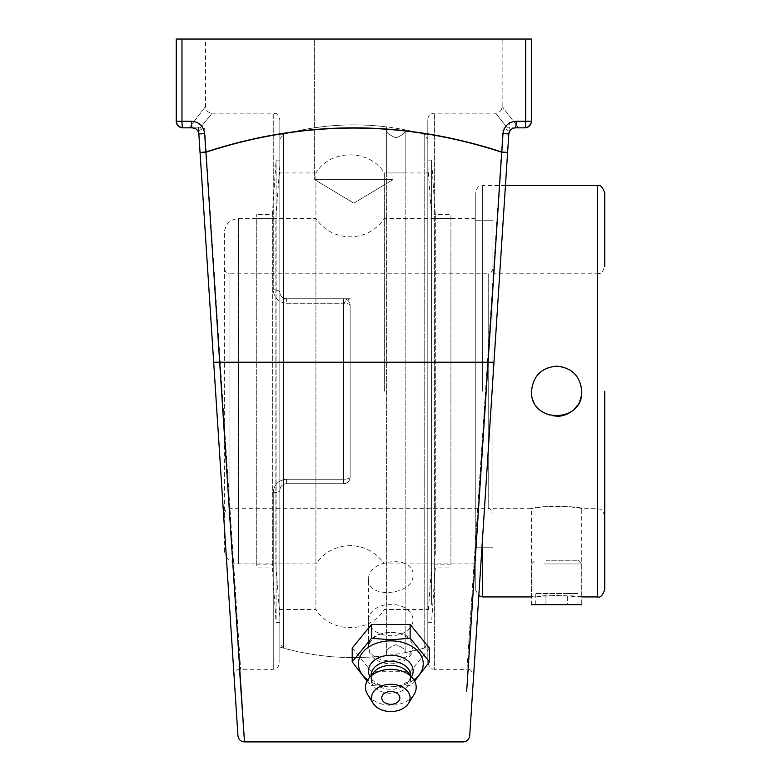 <?xml version="1.0" encoding="UTF-8"?>
<svg xmlns="http://www.w3.org/2000/svg" width="781" height="781" viewBox="0 0 781 781"><rect width="100%" height="100%" fill="white"/><g stroke="black" fill="none" stroke-linecap="round" stroke-linejoin="round"><path stroke-width="0.59" stroke-dasharray="3.9 2.93" d="M393.009 179.63L314.645 179.63L393.009 179.63L314.645 179.63L314.645 39.05L393.009 39.05L314.645 39.05L393.009 39.05L314.645 39.05L314.645 179.63L393.009 179.63L353.822 203.177L314.645 179.63L353.822 203.177L314.645 179.63L353.822 203.177L393.009 179.63L393.009 39.05L393.009 179.63M466.657 691.663L501.724 152.227C403.162 120.01 304.561 120.01 205.93 152.227L239.523 669.415M218.407 435.105L200.043 152.441L205.93 152.227A6.58 0.713 71.7 0 1 205.862 152.012C304.541 119.805 403.181 119.805 501.792 152.012L502.993 133.561C504.184 126.014 508.577 121.904 516.192 121.26L525.691 121.26L525.691 39.05L181.963 39.05L181.963 121.26L191.462 121.26C199.067 121.904 203.47 126.005 204.661 133.561L205.862 152.012L200.043 152.441M237.434 727.999L233.763 671.514M232.367 649.948L229.018 598.363M226.334 557.019L233.158 662.103M221.189 477.884L220.72 470.67M475.258 589.538L475.258 192.946L475.258 589.538L478.802 595.844L508.802 133.99L476.888 625.259M475.658 644.159L475.297 649.743M473.882 671.514L472.769 688.666M471.636 706.092L470.543 723.011M195.484 128.67L197.827 130.876L198.852 133.99C198.071 131.354 200.014 129.421 204.661 128.191L192.282 127.84L204.661 128.191L240.646 669.317L204.661 128.191C200.014 129.421 198.071 131.354 198.852 133.99A6.58 6.58 0 0 0 192.282 127.84L200.297 127.84C215.927 108.354 215.927 108.354 200.297 127.84C215.927 108.354 215.927 108.354 200.297 127.84L192.282 127.84A6.58 6.58 0 0 1 198.852 133.99L213.672 362.218L493.982 362.218L474.965 654.976M530.221 125.019L531.119 123.173M531.265 122.588L531.402 39.05L531.265 122.588M427.812 119.737L427.812 662.737L427.812 119.737A6.58 6.58 0 0 1 434.392 113.167L495.564 113.167C499.557 112.767 501.753 110.58 502.144 106.587L502.144 39.05L531.402 39.05L531.402 121.26A6.58 6.58 0 0 1 524.822 127.84L518.447 127.84C496.882 99.665 496.882 99.665 518.447 127.84C496.882 99.665 496.882 99.665 518.447 127.84L524.822 127.84A6.58 6.58 0 0 0 531.402 121.26L525.691 121.26A6.58 0.869 -90 0 1 524.822 127.84M189.207 127.84C210.772 99.665 210.772 99.665 189.207 127.84C210.772 99.665 210.772 99.665 189.207 127.84L182.832 127.84A6.58 6.58 0 0 1 176.252 121.26L176.389 122.588L176.252 121.26A6.58 6.58 0 0 0 182.832 127.84A6.58 0.869 90 0 1 181.963 121.26L176.252 121.26L176.252 39.05L176.252 121.26L176.252 39.05L181.963 39.05M205.51 39.05L176.252 39.05L205.51 39.05L205.51 106.587C205.901 110.58 208.097 112.767 212.09 113.167L273.262 113.167L273.262 289.771C273.838 297.737 278.221 302.227 286.412 303.253C278.231 302.247 273.848 297.756 273.262 289.771A6.58 2.402 180 0 1 279.842 292.172C280.125 296.067 282.322 298.254 286.412 298.752C282.361 298.322 280.164 296.126 279.842 292.172A6.58 2.402 180 0 0 273.262 289.771L273.262 113.167C274.98 114.387 276.494 110.58 279.842 119.737L279.842 292.172L279.842 119.737M273.262 492.704C273.838 484.737 278.221 480.247 286.412 479.231C278.231 480.237 273.848 484.728 273.262 492.704A6.58 2.402 0 0 0 279.842 490.302A6.58 2.402 0 0 1 273.262 492.704L273.262 669.317L273.262 492.704M234.075 676.317C233.216 677.147 235.579 668.136 240.646 669.307L273.262 669.317C274.98 668.087 276.494 671.904 279.842 662.737L279.842 490.302C280.125 486.417 282.322 484.22 286.412 483.722C282.322 484.22 280.135 486.407 279.842 490.302L279.842 662.737M509.427 131.599A6.58 6.58 0 0 1 515.372 127.84L507.357 127.84C491.727 108.354 491.727 108.354 507.357 127.84C491.727 108.354 491.727 108.354 507.357 127.84L518.447 127.84M511.409 129.168L515.372 127.84A6.58 0.82 90 0 0 516.192 121.26M525.691 39.05L502.144 39.05M192.282 127.84A6.58 0.82 90 0 1 191.462 121.26M177.433 125.019L176.535 123.173M427.812 662.737C431.161 671.904 432.674 668.087 434.392 669.317L434.392 113.167L434.392 669.317L467.009 669.317L502.993 128.191L506.01 127.84L502.993 128.191L467.009 669.317C472.075 668.136 474.438 677.147 473.579 676.317M427.812 135.357L427.812 647.117L427.812 135.357A266.36 266.36 0 0 0 279.842 135.357L279.842 292.172C280.164 296.126 282.361 298.322 286.412 298.752C282.322 298.264 280.135 296.067 279.842 292.172L279.842 135.357M515.372 127.84A6.58 6.58 0 0 0 508.802 133.99C509.583 131.354 507.64 129.421 502.993 128.191C507.64 129.421 509.583 131.354 508.802 133.99L502.993 133.561M350.122 305.332L350.122 477.152C349.8 481.076 347.613 483.263 343.542 483.722C347.613 483.263 349.8 481.076 350.122 477.152A6.58 6.58 0 0 1 343.542 483.722L286.412 483.722L343.542 483.722A6.58 6.58 0 0 0 350.122 477.152A6.58 2.079 180 0 1 343.542 479.231A6.58 2.079 180 0 0 350.122 477.152L350.122 305.332A6.58 6.58 0 0 0 343.542 298.752L286.412 298.752L349.761 298.752L343.542 303.253A6.58 2.079 180 0 1 350.122 305.332C349.8 301.407 347.613 299.211 343.542 298.752L286.412 298.752L286.412 303.253L343.542 303.253L286.412 303.253L286.412 298.752L349.761 298.752M286.412 483.722C282.361 484.161 280.164 486.358 279.842 490.302C280.164 486.358 282.361 484.161 286.412 483.722L343.542 483.722L286.412 483.722L286.412 479.231L343.542 479.231L343.542 303.253L343.542 479.231L286.412 479.231L286.412 483.722M279.842 647.117L279.842 490.302L279.842 647.117A266.36 266.36 0 0 0 427.812 647.117M204.661 133.561L198.852 133.99L231.996 644.296M368.622 579.297C367.373 599.71 414.281 595.034 413.022 574.875C414.281 554.5 367.363 559.167 368.622 579.297L368.622 647.029C367.255 627.944 414.389 627.26 413.022 646.434C411.636 655.318 404.07 660.14 390.324 660.902C377.096 660.179 369.862 655.562 368.622 647.029M368.622 620.016A22.2 15.698 180 0 0 390.822 635.714A22.2 15.698 180 0 0 413.022 620.016A22.2 15.698 180 0 0 390.822 604.318A22.2 15.698 180 0 0 368.622 620.016L368.622 648.074A22.2 15.698 180 0 0 390.822 663.772A22.2 15.698 180 0 0 413.022 648.074A22.2 15.698 180 0 0 390.822 632.376A22.2 15.698 180 0 0 368.622 648.074M367.002 681.1L371.522 685.493L390.822 687.124L410.123 685.493L414.643 681.1M429.423 648.074L410.123 671.719L371.522 671.719L352.211 648.074M371.522 671.719L371.522 685.493M410.123 671.719L410.123 685.493M413.93 679.88A32.421 22.932 -0 0 1 396.084 686.421A32.421 22.932 -0 0 1 390.822 686.724A32.421 22.932 -0 0 1 385.56 686.421A32.421 22.932 -0 0 1 367.705 679.88M395.323 703.456A9.04 6.394 -0 0 1 386.322 703.456M411.587 676.834A22.327 15.786 -0 0 1 411.001 677.801A22.327 15.786 -0 0 1 394.444 686.616A22.327 15.786 -0 0 1 390.822 686.821A22.327 15.786 -0 0 1 387.2 686.616A22.327 15.786 -0 0 1 370.643 677.801A22.327 15.786 -0 0 1 370.057 676.834M410.552 675.321A19.73 13.951 -0 0 1 408.648 681.296A19.73 13.951 -0 0 1 390.822 689.272A19.73 13.951 -0 0 1 372.996 681.296A19.73 13.951 -0 0 1 371.092 675.321M407.907 672.324A19.73 13.951 -0 0 1 410.552 679.304A19.73 13.951 -0 0 1 390.822 693.255A19.73 13.951 -0 0 1 371.092 679.304A19.73 13.951 -0 0 1 373.728 672.324M414.028 694.524A25.373 17.943 -0 0 1 390.822 705.214A25.373 17.943 -0 0 1 367.617 694.524M256.724 220.593L256.724 564.136L256.724 220.593M256.724 565.6L256.724 214.58L256.724 565.6M275.839 220.593L275.839 564.136L275.839 220.593M279.842 168.608L279.842 616.805L279.842 168.608M279.842 163.092L279.842 622.398L279.842 163.092M276.084 619.392L276.084 160.085L276.084 619.392M272.344 565.6L272.344 214.58L272.344 565.6M450.93 231.527L450.93 564.136L450.93 231.527M450.93 554.422L450.93 214.58L450.93 554.422M431.815 231.527L431.815 564.136L431.815 231.527M427.812 182.881L427.812 616.805L427.812 182.881M427.812 177.717L427.812 622.398L427.812 177.717M431.571 604.767L431.571 160.085L431.571 604.767M435.31 554.422L435.31 214.58L435.31 554.422M570.638 412.056A25.09 25.09 0 0 0 574.377 408.98M577.452 405.241A25.09 25.09 0 0 0 579.814 400.848M581.259 386.41A25.09 25.09 0 0 0 547.032 368.066A25.09 25.09 0 0 0 556.638 416.332M604.748 192.946L604.748 266.38C601.224 276.494 599.535 272.364 597.348 273.78L597.348 508.695L597.348 273.78L492.928 273.78L492.928 508.695L492.928 273.78M604.748 391.242L604.748 589.538M604.748 516.095C601.224 505.981 599.535 510.12 597.348 508.695L581.728 508.695C580.244 507.806 571.877 506.898 556.638 505.99C541.399 506.898 533.033 507.806 531.549 508.695C529.996 505.756 583.28 505.756 581.728 508.695L581.728 596.928C583.27 595.268 529.996 595.268 531.549 596.928L556.638 595.395L581.728 596.928M475.258 383.725L475.258 220.222L475.258 383.725M492.928 383.725L492.928 220.222L492.928 383.725M384.33 391.242L384.33 172.943L384.33 391.242M475.258 218.573L475.258 563.902L475.258 218.573L384.33 218.573C375.973 230.375 364.581 236.467 350.132 236.868C335.684 236.467 324.281 230.375 315.924 218.573L315.924 563.902L315.924 218.573L238.439 218.573L238.439 563.902L238.439 218.573C229.878 219.412 225.182 224.108 224.342 232.67L224.342 549.804L224.342 232.67M492.928 391.242L492.928 269.084L492.928 391.242M492.928 269.084C490.819 273.311 489.257 274.873 488.232 273.78L488.232 508.695L488.232 273.78L229.048 273.78L229.048 508.695L229.048 273.78C227.788 272.491 227.73 276.601 224.342 269.084M279.842 609.531L315.924 609.531L315.924 172.943C330.607 148.849 369.647 148.839 384.33 172.943L405.173 172.943L386.624 172.943L386.624 129.548C385.589 132.067 388.694 134.81 395.928 137.788C402.869 135.054 405.954 132.419 405.173 129.871C405.993 132.477 402.908 135.113 395.928 137.788C388.87 135.025 385.765 132.282 386.624 129.548L386.624 652.936C385.589 650.417 388.694 647.664 395.928 644.686C402.869 647.42 405.954 650.056 405.173 652.604C405.993 650.007 402.908 647.371 395.928 644.686C388.87 647.449 385.765 650.202 386.624 652.936L386.624 609.531L405.173 609.531L384.33 609.531C369.647 633.635 330.607 633.635 315.924 609.531L315.924 172.943L279.842 172.943L279.842 609.531L279.842 172.943M427.812 643.359L427.812 139.116L427.812 643.359L424.2 648.142L424.2 134.342L424.2 648.142A266.36 266.36 0 0 1 405.173 652.604L405.173 129.871L405.173 652.604L405.173 609.531L427.812 609.531L427.812 172.943L427.812 609.531M279.842 139.116L283.454 134.342L283.454 391.242L283.454 134.342A266.36 266.36 0 0 1 386.624 126.903L386.624 655.571A266.36 266.36 0 0 1 283.454 648.142L283.454 391.242L283.454 648.142L279.842 643.359L279.842 139.116L279.842 643.359M427.812 172.943L405.173 172.943L405.173 129.871A266.36 266.36 0 0 1 424.2 134.342L427.812 139.116M544.093 563.95L581.728 563.95L544.093 563.95M545.939 560.25L578.028 560.25L545.939 560.25M578.028 560.25L581.728 563.95L581.728 604.65L531.549 604.65L531.549 563.95L535.249 560.25M567.318 593.55L535.278 593.55L577.999 593.55L567.318 593.55L567.318 604.65L545.958 604.65L567.318 604.65L567.318 593.55M545.958 604.65L545.958 593.55L545.958 604.65L535.278 604.65L545.958 604.65M535.278 604.65L535.278 593.55M577.999 604.65L567.318 604.65L577.999 604.65L577.999 593.55M501.724 152.227L507.611 152.441L501.792 152.012A6.58 0.713 -71.7 0 1 501.724 152.227M343.542 479.231L343.542 483.722L343.542 479.231M343.542 303.253L343.542 298.752M482.658 536.449L482.658 596.928M482.658 391.242L482.658 185.546L482.658 391.242M597.348 596.928L597.348 185.546M486.465 477.884L493.982 362.218M500.133 267.512L509.554 122.392M207.521 267.512L198.091 122.392M413.022 646.434L413.022 574.875M413.022 620.016L413.022 648.074M394.444 686.616L396.084 686.421M408.648 681.296L411.001 677.801M410.552 675.565L410.552 679.304M371.092 675.565L371.092 679.304M372.996 681.296L370.643 677.801M387.2 686.616L385.56 686.421M279.842 165.67L275.839 218.338L256.724 218.338M279.842 616.805L275.839 564.136L256.724 564.136M279.842 160.085L276.084 160.085L272.344 214.58L256.724 214.58M279.842 622.398L276.084 622.398L272.344 567.894L256.724 567.894M427.812 616.805L431.815 564.136L450.93 564.136M427.812 165.67L431.815 218.338L450.93 218.338M427.812 622.398L431.571 622.398L435.31 567.894L450.93 567.894M427.812 160.085L431.571 160.085L435.31 214.58L450.93 214.58M531.549 596.928L531.549 508.695L492.928 508.695M505.453 185.546L482.658 185.546C480.471 186.971 478.782 182.832 475.258 192.946M475.258 547.227L492.928 547.227L475.258 547.227M475.258 220.222L492.928 220.222L475.258 220.222M475.258 563.902L384.33 563.902C375.973 552.108 364.581 546.007 350.132 545.607C335.684 546.007 324.281 552.108 315.924 563.902L238.439 563.902C229.878 563.072 225.182 558.366 224.342 549.804M224.342 513.4C227.73 505.883 227.788 509.993 229.048 508.695L488.232 508.695C489.609 507.875 491.171 509.437 492.928 513.4"/><path stroke-width="1.17" d="M239.523 669.415L244.492 741.911C240.704 741.569 238.517 739.519 237.941 735.751L237.434 727.999M233.763 671.514L232.367 649.948M229.018 598.363L226.334 557.019M207.521 267.512L221.189 477.884M220.72 470.67L218.407 435.105M470.543 723.011L469.713 735.751C469.137 739.519 466.95 741.569 463.162 741.911L244.492 741.911L205.93 152.227C304.492 120.01 403.094 120.01 501.724 152.227L466.657 691.663M176.535 123.173L179.181 126.727L182.832 127.84L192.282 127.84C196.07 128.162 198.257 130.212 198.852 133.99L237.941 735.751M516.192 121.26C508.577 121.904 504.175 126.014 502.993 133.561L501.792 152.012C403.113 119.805 304.473 119.805 205.862 152.012L204.661 133.561C203.47 126.014 199.077 121.904 191.462 121.26L181.963 121.26L181.963 39.05L525.691 39.05L525.691 121.26L516.192 121.26A6.58 0.82 90 0 1 515.372 127.84L524.822 127.84L528.473 126.727L530.221 125.019M476.888 625.259L475.658 644.159M475.297 649.743L473.882 671.514M472.769 688.666L471.636 706.092M469.713 735.751L508.802 133.99L493.982 362.218L213.672 362.218L231.996 644.296M486.465 477.884L473.667 674.891L478.802 595.844L482.658 596.928L482.658 536.449M511.409 129.168L509.856 130.837L508.802 133.99C509.388 130.212 511.584 128.162 515.372 127.84L518.447 127.84L515.372 127.84M531.119 123.173L528.473 126.727L524.822 127.84L518.447 127.84M524.822 127.84A6.58 6.58 0 0 0 531.402 121.26A6.58 6.58 0 0 1 524.822 127.84A6.58 0.869 -90 0 0 525.691 121.26L531.402 121.26L531.402 39.05L525.691 39.05M195.484 128.67L192.282 127.84A6.58 0.82 -90 0 1 191.462 121.26M177.433 125.019L179.181 126.727L182.832 127.84A6.58 6.58 0 0 1 176.252 121.26L181.963 121.26A6.58 0.869 90 0 0 182.832 127.84A6.58 6.58 0 0 1 176.252 121.26L176.252 39.05L181.963 39.05M192.282 127.84L189.207 127.84M200.043 152.441L205.862 152.012A6.58 0.713 71.7 0 0 205.93 152.227L200.043 152.441L198.852 133.99L204.661 133.561M502.993 133.561L508.802 133.99A6.58 6.58 0 0 1 509.427 131.599M352.211 661.858L352.211 648.074L371.522 624.439L371.522 638.214L352.211 661.858L367.002 681.1M371.522 624.439L410.123 624.439L410.123 638.214L390.822 639.844L371.522 638.214M414.643 681.1L429.423 661.858L410.123 638.214M410.123 624.439L429.423 648.074L429.423 661.858M367.705 679.88A32.421 22.932 -0 0 1 360.92 654.937A32.421 22.932 -0 0 1 390.822 640.869A32.421 22.932 -0 0 1 420.725 654.937A32.421 22.932 -0 0 1 413.93 679.88M399.862 697.911A9.04 6.394 -0 0 1 395.323 703.456A11.969 11.969 0 0 1 386.322 703.456A9.04 6.394 -0 0 1 382.319 695.734A9.04 6.394 -0 0 1 392.384 691.615A9.04 6.394 -0 0 1 399.862 697.911M370.057 676.834A22.327 15.786 -0 0 1 390.822 655.239A22.327 15.786 -0 0 1 411.587 676.834M371.092 675.565L371.092 675.321A19.73 13.951 -0 0 1 390.822 661.361A19.73 13.951 -0 0 1 410.552 675.321L410.552 675.565M373.172 703.417L367.617 694.524A25.373 17.943 -0 0 1 368.847 678.308L373.728 672.324A19.73 13.951 -0 0 1 390.822 665.353A19.73 13.951 -0 0 1 407.907 672.324L412.798 678.308A25.373 17.943 -0 0 1 414.028 694.524L408.473 703.417A19.3 13.648 -0 0 1 390.822 711.55A19.3 13.648 -0 0 1 373.172 703.417A19.3 13.648 -0 0 1 390.822 684.263A19.3 13.648 -0 0 1 408.473 703.417M368.847 678.308A25.373 17.943 -0 0 1 390.822 669.337A25.373 17.943 -0 0 1 412.798 678.308M556.638 416.332A25.09 25.09 0 0 0 570.638 412.056M574.377 408.98A25.09 25.09 0 0 0 577.452 405.241M579.814 400.848A25.09 25.09 0 0 0 581.259 386.41M556.638 366.152C571.877 367.636 580.234 376.003 581.728 391.242C583.27 423.605 529.996 423.605 531.549 391.242C533.033 376.003 541.399 367.636 556.638 366.152M604.748 266.38L604.748 192.946C602.61 186.913 600.14 184.453 597.348 185.546L597.348 596.928L581.728 596.928M597.348 596.928C600.14 598.031 602.61 595.561 604.748 589.538L604.748 391.242M531.549 604.65L581.728 604.65M501.724 152.227A6.58 0.713 -71.7 0 0 501.792 152.012L507.611 152.441L501.724 152.227M473.579 676.317L474.965 654.976M493.982 362.218L500.133 267.512M234.075 676.317L233.158 662.103M597.348 185.546L505.453 185.546M531.549 596.928L482.658 596.928"/></g></svg>
